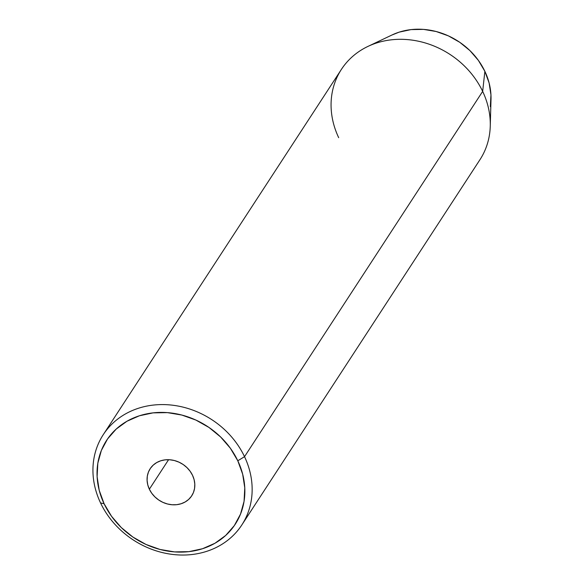 <?xml version="1.0" encoding="UTF-8"?>
<svg xmlns="http://www.w3.org/2000/svg" width="584" height="584" viewBox="0 0 584 584"><rect width="100%" height="100%" fill="white"/><g stroke="black" fill="none" stroke-linecap="round" stroke-linejoin="round"><path stroke-width="0.88" d="M149.351 489.202L168.586 459.703L149.351 489.202L147.774 484.881L147.095 480.457L147.321 476.099L148.467 471.981L150.468 468.259L153.263 465.076L156.731 462.55L160.746 460.783L165.155 459.842L169.791 459.761L174.463 460.55L179.003 462.17L183.237 464.557L186.997 467.631L190.136 471.266L192.537 475.318A24.805 21.55 33.1 0 1 191.727 495.809A24.805 21.55 33.1 0 1 170.061 504.525A24.805 21.55 33.1 0 1 149.351 489.202A24.805 21.55 33.1 0 1 150.168 468.711A24.805 21.55 33.1 0 1 171.827 460.002A24.805 21.55 33.1 0 1 192.537 475.318L194.114 479.646L194.8 484.063L194.567 488.421L193.428 492.538L191.421 496.261L188.632 499.444L185.157 501.97L181.142 503.736L176.733 504.678L172.105 504.759L167.425 503.97L162.885 502.357L158.658 499.962L154.899 496.889L151.752 493.261L149.351 489.202M241.812 524.972L479.946 159.702A82.687 71.825 -146.9 0 0 482.661 91.403L244.528 456.673A82.687 71.825 33.1 0 1 241.812 524.972A82.687 71.825 33.1 0 1 169.594 554.012A82.687 71.825 33.1 0 1 100.558 502.948L104.105 503.744A76.781 66.7 33.1 0 1 139.379 415.786A76.781 66.7 33.1 0 1 237.79 460.776L244.528 456.673A82.687 71.825 -146.9 0 0 138.554 408.223A82.687 71.825 -146.9 0 0 100.558 502.948A82.687 71.825 33.1 0 1 103.273 434.649A82.687 71.825 33.1 0 1 175.492 405.61A82.687 71.825 33.1 0 1 244.528 456.673L482.661 91.403L484.866 71.321A66.868 58.079 -146.9 0 0 392.112 34.938L367.957 46.406A82.687 71.825 33.1 0 1 482.661 91.403A82.687 71.825 -146.9 0 0 413.625 40.34A82.687 71.825 -146.9 0 0 341.406 69.379L103.273 434.649M338.691 137.678A82.687 71.825 33.1 0 1 367.957 46.406M391.879 35.047L399.171 32.142L411.056 29.601L423.539 29.39L436.146 31.507L448.381 35.865L459.783 42.311L469.916 50.589L478.384 60.386L484.866 71.321L489.107 82.972L490.954 94.893L490.326 106.631M104.105 503.744L111.544 516.3L121.268 527.549L132.904 537.054L146 544.456L160.053 549.464L174.528 551.895L188.866 551.646L202.509 548.734L214.941 543.266L225.687 535.455L234.323 525.593L240.528 514.073L244.061 501.327L244.776 487.852L242.659 474.157L237.79 460.776L230.344 448.22L220.621 436.978L208.984 427.466L195.888 420.064L181.836 415.056L167.367 412.625L153.03 412.873L139.379 415.786L126.947 421.254L116.209 429.072L107.566 438.927L101.36 450.446L97.835 463.192L97.112 476.668L99.229 490.363L104.105 503.744L100.558 502.948A82.687 71.825 -146.9 0 0 206.539 551.398A82.687 71.825 -146.9 0 0 244.528 456.673L237.79 460.776A76.781 66.7 33.1 0 1 202.509 548.734A76.781 66.7 33.1 0 1 104.105 503.744M482.661 91.403A82.687 71.825 33.1 0 1 490.253 126.144L491.005 99.411A66.868 58.079 -146.9 0 0 484.866 71.321L482.661 91.403"/></g></svg>
